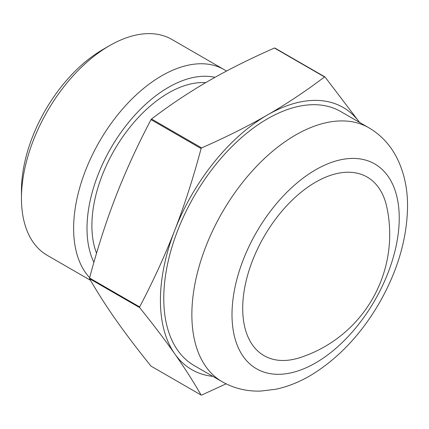 <?xml version="1.0" encoding="UTF-8"?>
<svg xmlns="http://www.w3.org/2000/svg" width="429" height="429" viewBox="0 0 429 429"><rect width="100%" height="100%" fill="white"/><g stroke="black" fill="none" stroke-linecap="round" stroke-linejoin="round"><path stroke-width="0.64" d="M226.48 71.085A124.641 71.959 120 0 0 224.083 69.589A124.641 71.959 120 0 0 105.051 132.368A124.641 71.959 120 0 0 89.65 277.676M93.908 262.312A115.181 66.5 -60 0 1 116.693 138.664A115.181 66.5 -60 0 1 214.977 77.343M90.492 280.303L47.265 255.346A124.641 71.959 -60 0 1 21.45 198.289A124.641 71.959 -60 0 1 109.583 45.64A124.641 71.959 -60 0 1 171.906 39.463L224.083 69.589M205.706 82.652A108.274 62.511 120 0 0 118.747 142.841A108.274 62.511 120 0 0 96.541 253.255M109.583 45.64L102.896 49.501A115.181 66.5 120 0 0 21.45 190.567L21.45 198.289M226.104 383.837L201.609 395.088A174.544 100.772 -60 0 1 201.099 395.045C193.254 381.408 184.475 367.68 174.764 353.861A151.367 87.393 120 0 0 212.913 376.378M139.645 306.933C153.346 280.856 165.052 255.303 174.764 230.271A151.367 87.393 120 0 0 174.764 353.861C165.052 340.047 153.346 324.63 139.645 307.609A174.544 100.772 -60 0 1 139.645 306.933L89.559 278.019A174.544 100.772 120 0 0 89.559 278.694C97.404 292.331 106.183 306.059 115.894 319.873C125.606 333.692 137.312 349.109 151.013 366.125L201.099 395.045M174.764 230.271C184.475 205.239 193.254 177.997 201.099 148.541A174.544 100.772 -60 0 1 201.609 147.908C226.083 137.157 248.032 126.174 267.455 114.961A151.367 87.393 120 0 0 174.764 230.271M267.455 114.961C286.878 103.748 305.904 91.077 324.522 76.947A174.544 100.772 -60 0 1 325.026 76.989L359.561 122.41A151.367 87.393 120 0 0 267.455 114.961M325.026 76.989L274.941 48.075A174.544 100.772 120 0 0 274.437 48.032C249.962 58.778 228.013 69.761 208.585 80.974C189.162 92.192 170.141 104.864 151.523 118.994A174.544 100.772 120 0 0 151.013 119.621C137.312 145.699 125.606 171.251 115.894 196.284C106.183 221.316 97.404 248.563 89.559 278.019M201.609 147.908L151.523 118.994M151.013 119.621L201.099 148.541M274.437 48.032L324.522 76.947M89.559 278.694L139.645 307.609M368.87 127.783L340.771 111.561A146.638 84.658 120 0 0 194.139 196.225A146.638 84.658 120 0 0 194.139 365.54L222.233 381.762C234.111 388.47 247.024 391.57 260.966 391.055L275.563 389.291C288.175 386.636 300.509 381.617 312.575 374.227C338.862 357.765 360.966 334.271 378.882 303.748C397.511 271.375 407.067 238.958 407.55 206.494C407.647 187.95 403.866 171.294 396.203 156.537C389.682 144.273 380.566 134.685 368.87 127.783A146.638 84.658 120 0 0 222.233 212.441A146.638 84.658 120 0 0 222.233 381.762M386.829 207.159A103.116 59.534 120 0 0 310.371 185.414A103.116 59.534 120 0 0 242.894 302.252A103.116 59.534 120 0 0 299.925 357.641M399.238 218.082A118.254 68.275 120 0 0 273.809 206.88A118.254 68.275 120 0 0 273.809 374.115A118.254 68.275 120 0 0 399.238 218.082M299.946 357.636A129.617 129.617 0 0 0 386.835 207.18"/></g></svg>
